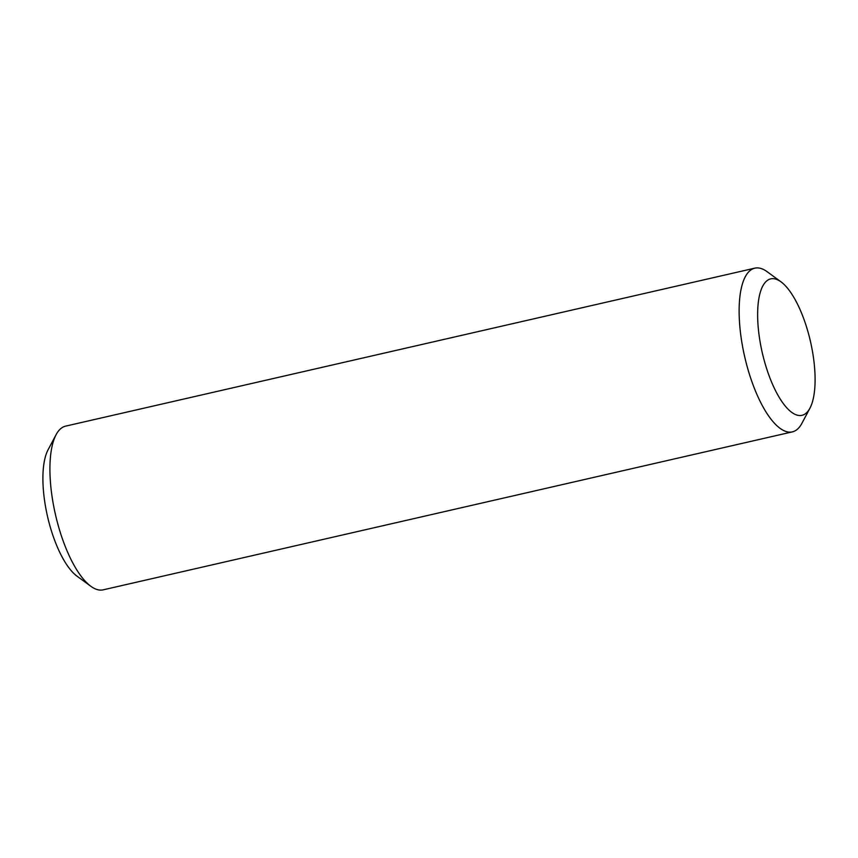<?xml version="1.0" encoding="UTF-8"?>
<svg xmlns="http://www.w3.org/2000/svg" width="858" height="858" viewBox="0 0 858 858"><rect width="100%" height="100%" fill="white"/><g stroke="black" fill="none" stroke-linecap="round" stroke-linejoin="round"><path stroke-width="1.29" d="M780.995 281.842L767.159 271.718A83.987 29.687 77.1 0 0 754.836 268.157A83.987 29.687 77.1 0 0 753.442 268.575A83.987 29.687 77.1 0 0 745.13 358.644A83.987 29.687 77.1 0 0 792.363 431.874A83.987 29.687 77.1 0 0 801.908 423.305L809.952 408.161A69.991 24.743 -102.9 0 1 766.205 367.256A69.991 24.743 -102.9 0 1 769.572 279.225A69.991 24.743 -102.9 0 1 780.995 281.842A69.991 24.743 -102.9 0 1 810.478 341.559A69.991 24.743 -102.9 0 1 809.952 408.161M792.363 431.874L103.164 589.843A83.987 29.687 -102.9 0 1 90.841 586.282A83.987 29.687 -102.9 0 1 55.459 514.618A83.987 29.687 -102.9 0 1 56.092 434.695A83.987 29.687 -102.9 0 1 64.243 426.544A83.987 29.687 -102.9 0 1 65.637 426.126L754.836 268.157M56.092 434.695L48.048 449.839A69.991 24.743 77.1 0 0 47.522 516.441A69.991 24.743 77.1 0 0 77.005 576.158L90.841 586.282"/></g></svg>
